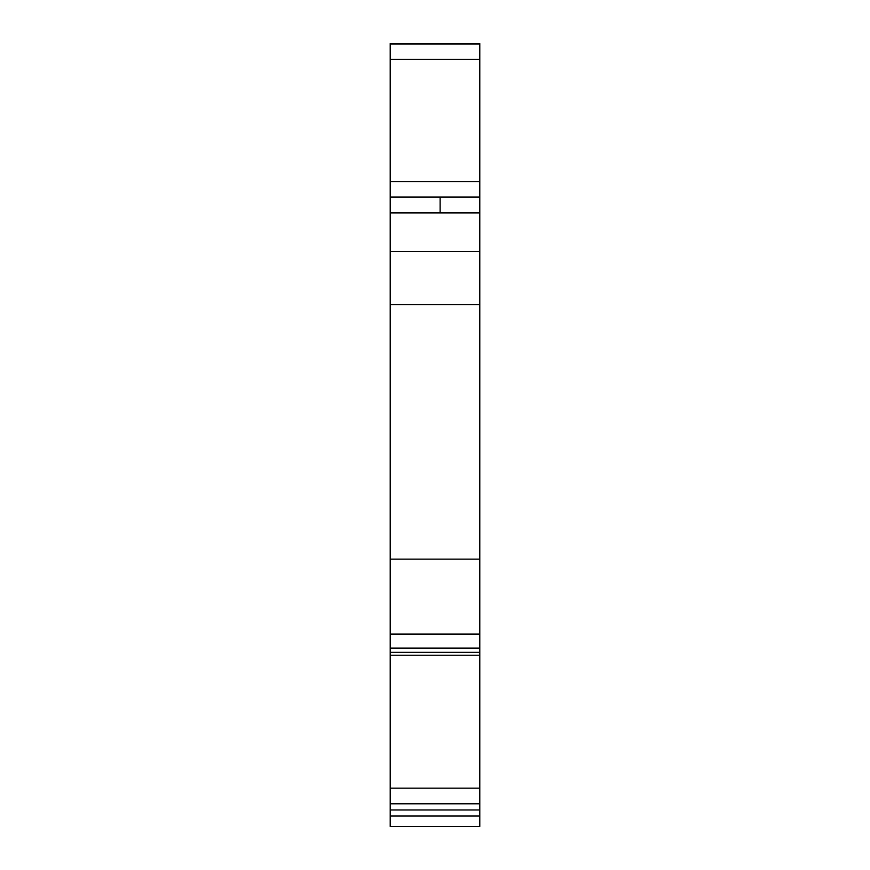 <?xml version="1.0" encoding="UTF-8"?>
<svg xmlns="http://www.w3.org/2000/svg" width="870" height="870" viewBox="0 0 870 870"><rect width="100%" height="100%" fill="white"/><g stroke="black" fill="none" stroke-linecap="round" stroke-linejoin="round"><path stroke-width="1.3" d="M390.217 44.076L390.217 43.5L479.783 43.5L479.783 44.076L390.217 44.076L390.217 634.11L479.783 634.11L479.783 44.076M479.783 197.033L390.217 197.033M390.217 634.11L390.217 648.085L479.783 648.085L479.783 634.11M390.217 655.24L390.217 788.166L479.783 788.166L479.783 655.24L390.217 655.24L390.217 652.337L479.783 652.337L479.783 655.24M479.783 816.038L479.783 803.782L390.217 803.782L390.217 826.5L479.783 826.5L479.783 816.038L390.217 816.038M440.122 212.041L440.122 197.033M479.783 648.085L479.783 652.337M390.217 648.085L390.217 652.326M479.783 788.166L479.783 803.782M390.217 803.782L390.217 788.166M479.783 181.689L390.217 181.689M390.217 212.911L479.783 212.911M390.217 251.637L479.783 251.637M390.217 304.587L479.783 304.587M390.217 809.981L479.783 809.981M390.217 826.5L479.783 826.5M479.783 59.41L390.217 59.41M390.217 559.138L479.783 559.138L390.217 559.138"/></g></svg>
